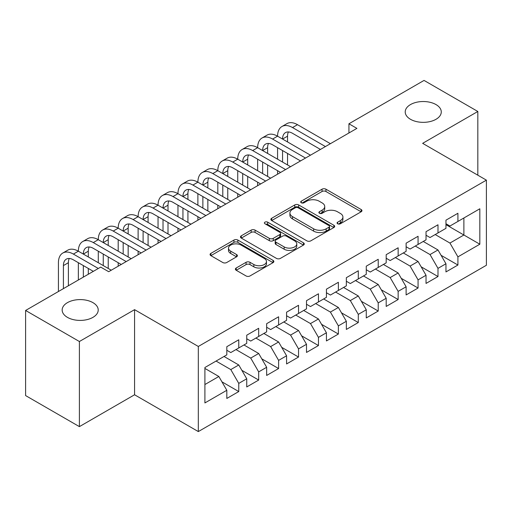 <?xml version="1.0" encoding="UTF-8"?>
<svg xmlns="http://www.w3.org/2000/svg" width="512" height="512" viewBox="0 0 512 512"><rect width="100%" height="100%" fill="white"/><g stroke="black" fill="none" stroke-linecap="round" stroke-linejoin="round"><path stroke-width="0.77" d="M337.638 223.77A1.933 1.12 0 0 0 340.378 223.77L361.152 211.776A2.765 1.594 0 0 0 361.965 210.643A2.765 1.594 0 0 0 361.152 209.517L325.952 189.197A2.765 1.594 0 0 0 322.042 189.197L301.267 201.19A1.933 1.12 0 0 0 300.698 201.978A1.933 1.12 0 0 0 301.267 202.771A1.933 1.12 0 0 0 304 202.771L306.694 201.216A8.851 5.107 0 0 1 319.206 201.216L322.138 202.912A8.851 5.107 0 0 1 324.73 206.522A8.851 5.107 0 0 1 322.138 210.138L319.45 211.686A1.933 1.12 0 0 0 318.886 212.48A1.933 1.12 0 0 0 319.45 213.267A1.933 1.12 0 0 0 322.189 213.267L324.877 211.718A8.851 5.107 0 0 1 337.395 211.718L340.326 213.414A8.851 5.107 0 0 1 342.918 217.024A8.851 5.107 0 0 1 340.326 220.64L337.638 222.189A1.933 1.12 0 0 0 337.069 222.982A1.933 1.12 0 0 0 337.638 223.77L337.638 222.189M92.934 302.637A18.029 10.413 0 0 0 73.286 300.384A18.029 10.413 0 0 0 62.157 310.003A18.029 10.413 0 0 0 67.437 317.363A18.029 10.413 0 0 0 87.085 319.616A18.029 10.413 0 0 0 98.221 310.003A18.029 10.413 0 0 0 92.934 302.637M436 104.576A18.029 10.413 0 0 0 416.346 102.317A18.029 10.413 0 0 0 405.216 111.936A18.029 10.413 0 0 0 410.496 119.296A18.029 10.413 0 0 0 430.144 121.555A18.029 10.413 0 0 0 441.28 111.936A18.029 10.413 0 0 0 436 104.576M236.198 268A2.765 1.594 0 0 0 235.386 269.126A2.765 1.594 0 0 0 236.198 270.259L246.074 275.955A2.765 1.594 0 0 0 249.984 275.955L273.056 262.637A2.765 1.594 0 0 0 273.869 261.504A2.765 1.594 0 0 0 273.056 260.378L237.856 240.058A2.765 1.594 0 0 0 233.946 240.058L210.874 253.376A2.765 1.594 0 0 0 210.061 254.509A2.765 1.594 0 0 0 210.874 255.635L222.803 262.522A2.765 1.594 0 0 0 226.714 262.522L236.589 256.819A2.765 1.594 0 0 0 237.395 255.693A2.765 1.594 0 0 0 236.589 254.56L230.669 251.149A7.398 4.269 0 0 1 228.506 248.128A7.398 4.269 0 0 1 233.069 244.179A7.398 4.269 0 0 1 241.133 245.107L264.307 258.483A7.398 4.269 0 0 1 266.47 261.504A7.398 4.269 0 0 1 261.907 265.453A7.398 4.269 0 0 1 253.843 264.525L249.984 262.298A2.765 1.594 0 0 0 246.074 262.298L236.198 268L236.198 270.259M79.392 341.517L79.392 426.63L134.573 394.771L134.573 309.658L79.392 341.517L25.6 310.464L100.704 267.098L108.678 271.699L356.909 128.384L348.934 123.782L348.934 132.986M134.573 309.658L198.323 346.464L486.4 180.141L486.4 265.261L198.323 431.578L198.323 346.464M477.83 175.2L477.83 111.475L422.65 143.341L486.4 180.141M477.83 111.475L424.045 80.422L348.934 123.782M306.886 240.845A2.765 1.594 0 0 0 310.797 240.845L333.875 227.526A2.765 1.594 0 0 0 334.682 226.394A2.765 1.594 0 0 0 333.875 225.267L298.675 204.941A2.765 1.594 0 0 0 294.765 204.941L271.686 218.266A2.765 1.594 0 0 0 270.88 219.392A2.765 1.594 0 0 0 271.686 220.525L306.886 240.845M265.715 224.186A1.933 1.12 0 0 1 267.68 224.461L267.68 222.163L303.462 242.822A2.765 1.594 0 0 1 304.275 243.949A2.765 1.594 0 0 1 303.462 245.082L280.39 258.4A2.765 1.594 0 0 1 276.48 258.4L241.28 238.08L241.28 235.821A2.765 1.594 0 0 0 240.467 236.954A2.765 1.594 0 0 0 241.28 238.08M241.28 235.821L251.155 230.118A2.765 1.594 0 0 1 255.066 230.118L269.344 238.362A2.765 1.594 0 0 0 273.254 238.362L279.802 234.579A2.765 1.594 0 0 0 280.614 233.453A2.765 1.594 0 0 0 279.802 232.32L264.941 223.744A1.933 1.12 0 0 1 264.378 222.95A1.933 1.12 0 0 1 265.568 221.92A1.933 1.12 0 0 1 267.68 222.163M445.958 224.659L463.885 235.008L463.885 217.984L479.827 208.787L457.914 221.434L457.914 213.267L445.958 220.173L445.958 228.339L437.99 232.941L437.99 224.774L426.035 231.674L426.035 239.84L418.067 244.442L418.067 236.275L406.112 243.174L406.112 251.341L398.144 255.942L398.144 247.776L386.189 254.675L386.189 262.842L378.221 267.443L378.221 259.277L366.272 266.176L366.272 274.342L358.298 278.944L358.298 270.778L346.349 277.683L346.349 285.85L338.381 290.451L338.381 282.285L326.426 289.184L326.426 297.35L318.458 301.952L318.458 293.786L306.502 300.685L306.502 308.851L298.534 313.453L298.534 305.286L286.579 312.186L286.579 320.352L278.611 324.954L278.611 316.787L266.656 323.686L266.656 331.853L258.688 336.454L258.688 328.288L246.739 335.194L246.739 343.36L238.765 347.955L238.765 339.789L226.816 346.694L226.816 354.861L204.902 367.514L204.902 402.938L226.816 390.285L218.848 376.486L204.902 368.429M479.827 208.787L479.827 244.211L457.914 256.864L449.946 243.059L435.2 234.547M441.075 255.309L457.914 265.03L457.914 256.864M457.914 265.03L445.958 271.93L445.958 263.763L437.99 268.365L430.022 254.56L415.277 246.048M421.152 266.81L437.99 276.531L437.99 268.365M437.99 276.531L426.035 283.43L426.035 275.264L418.067 279.866L410.099 266.067L395.354 257.555M401.235 278.317L418.067 288.032L418.067 279.866M418.067 288.032L406.112 294.938L406.112 286.771L398.144 291.366L390.176 277.568L375.43 269.056M381.312 289.818L398.144 299.533L398.144 291.366M398.144 299.533L386.189 306.438L386.189 298.272L378.221 302.874L370.253 289.069L355.514 280.557M361.389 301.318L378.221 311.04L378.221 302.874M378.221 311.04L366.272 317.939L366.272 309.773L358.298 314.374L350.33 300.57L335.59 292.058M341.466 312.819L358.298 322.541L358.298 314.374M358.298 322.541L346.349 329.44L346.349 321.274L338.381 325.875L330.406 312.07L315.667 303.558M321.542 324.32L338.381 334.042L338.381 325.875M338.381 334.042L326.426 340.941L326.426 332.774L318.458 337.376L310.49 323.571L295.744 315.066M301.619 335.827L318.458 345.542L318.458 337.376M318.458 345.542L306.502 352.442L306.502 344.275L298.534 348.877L290.566 335.078L275.821 326.566M281.702 347.328L298.534 357.043L298.534 348.877M298.534 357.043L286.579 363.949L286.579 355.782L278.611 360.378L270.643 346.579L255.898 338.067M261.779 358.829L278.611 368.544L278.611 360.378M278.611 368.544L266.656 375.45L266.656 367.283L258.688 371.885L250.72 358.08L235.981 349.568M241.856 370.33L258.688 380.051L258.688 371.885M258.688 380.051L246.739 386.95L246.739 378.784L238.765 383.386L230.797 369.581L216.058 361.069M221.933 381.83L238.765 391.552L238.765 383.386M238.765 391.552L226.816 398.451L226.816 390.285M226.816 350.259L230.797 352.557L238.765 347.955M204.902 384.538L218.848 376.486M246.739 338.758L250.72 341.056L258.688 336.454M230.797 369.581L238.765 364.979L224.026 356.467M246.739 378.784L238.765 364.979M266.656 327.258L270.643 329.555L278.611 324.954M250.72 358.08L258.688 353.478L243.949 344.966M266.656 367.283L258.688 353.478M286.579 315.75L290.566 318.054L298.534 313.453M270.643 346.579L278.611 341.978L263.872 333.466M286.579 355.782L278.611 341.978M306.502 304.25L310.49 306.554L318.458 301.952M290.566 335.078L298.534 330.477L283.789 321.965M306.502 344.275L298.534 330.477M326.426 292.749L330.406 295.046L338.381 290.451M310.49 323.571L318.458 318.976L303.712 310.464M326.426 332.774L318.458 318.976M346.349 281.248L350.33 283.546L358.298 278.944M330.406 312.07L338.381 307.469L323.635 298.957M346.349 321.274L338.381 307.469M366.272 269.747L370.253 272.045L378.221 267.443M350.33 300.57L358.298 295.968L343.558 287.456M366.272 309.773L358.298 295.968M386.189 258.24L390.176 260.544L398.144 255.942M370.253 289.069L378.221 284.467L363.482 275.955M386.189 298.272L378.221 284.467M406.112 246.739L410.099 249.043L418.067 244.442M390.176 277.568L398.144 272.966L383.405 264.454M406.112 286.771L398.144 272.966M426.035 235.238L430.022 237.542L437.99 232.941M410.099 266.067L418.067 261.466L403.322 252.954M426.035 275.264L418.067 261.466M445.958 223.738L449.946 226.035L457.914 221.434M430.022 254.56L437.99 249.958L423.245 241.453M445.958 263.763L437.99 249.958M25.6 310.464L25.6 395.578L79.392 426.63M134.573 394.771L198.323 431.578M449.946 243.059L463.885 235.008L479.827 244.211M338.413 224.045L340.326 222.938A8.851 5.107 0 0 0 342.918 219.322L342.918 217.024M324.73 206.522L324.73 208.826A8.851 5.107 0 0 1 322.138 212.435L320.224 213.542M361.114 211.795L325.952 191.494A2.765 1.594 0 0 0 322.042 191.494L302.042 203.046M333.837 227.546L298.675 207.245A2.765 1.594 0 0 0 294.765 207.245L271.725 220.544M328.986 227.187A1.933 1.12 0 0 0 329.549 226.394A1.933 1.12 0 0 0 328.986 225.606L298.086 207.763A1.933 1.12 0 0 0 295.347 207.763L292.512 209.402A8.851 5.107 0 0 0 289.92 213.018A8.851 5.107 0 0 0 292.512 216.627L313.632 228.819A8.851 5.107 0 0 0 326.15 228.819L328.986 227.187L328.986 229.485A1.933 1.12 0 0 0 329.549 228.698L329.549 226.394M289.92 213.018L289.92 215.315A8.851 5.107 0 0 0 292.512 218.931L292.512 216.627M328.986 229.485L326.15 231.123A8.851 5.107 0 0 1 313.632 231.123L292.512 218.931M241.318 238.099L251.155 232.422L251.155 230.118M280.614 233.453L280.614 235.75A2.765 1.594 0 0 1 279.802 236.883L273.254 240.666A2.765 1.594 0 0 1 269.344 240.666L255.066 232.422A2.765 1.594 0 0 0 251.155 232.422M267.68 224.461L303.43 245.101M284.154 246.912A7.398 4.269 0 0 0 292.218 247.84A7.398 4.269 0 0 0 296.781 243.891A7.398 4.269 0 0 0 294.618 240.877L286.451 236.16A2.765 1.594 0 0 0 282.541 236.16L275.987 239.942A2.765 1.594 0 0 0 275.181 241.069A2.765 1.594 0 0 0 275.987 242.202L284.154 246.912L284.154 249.216A7.398 4.269 0 0 0 292.218 250.138A7.398 4.269 0 0 0 296.781 246.195L296.781 243.891M275.181 241.069L275.181 243.373A2.765 1.594 0 0 0 275.987 244.499L275.987 242.202M284.154 249.216L275.987 244.499M266.47 261.504L266.47 263.808A7.398 4.269 0 0 1 261.907 267.75A7.398 4.269 0 0 1 253.843 266.829L249.984 264.595A2.765 1.594 0 0 0 246.074 264.595L236.23 270.278M228.506 248.128L228.506 250.426A7.398 4.269 0 0 0 230.669 253.446L230.669 251.149M236.55 256.845L230.669 253.446M273.018 262.656L237.856 242.355A2.765 1.594 0 0 0 233.946 242.355L210.912 255.654M58.432 291.507L58.432 262.707A21.133 12.198 60 0 1 62.81 253.03L67.789 250.157A21.133 12.198 60 0 1 78.355 251.206A21.133 12.198 60 0 1 82.733 241.53L87.712 238.656A21.133 12.198 60 0 1 98.278 239.699A21.133 12.198 60 0 1 102.65 230.029L107.635 227.155A21.133 12.198 60 0 1 118.195 228.198A21.133 12.198 60 0 1 122.573 218.528L127.558 215.648A21.133 12.198 60 0 1 138.118 216.698A21.133 12.198 60 0 1 142.496 207.027L147.475 204.147A21.133 12.198 60 0 1 158.042 205.197A21.133 12.198 60 0 1 162.419 195.52L167.398 192.646A21.133 12.198 60 0 1 177.965 193.696A21.133 12.198 60 0 1 182.342 184.019L187.322 181.146A21.133 12.198 60 0 1 197.888 182.189A21.133 12.198 60 0 1 202.266 172.518L207.245 169.645A21.133 12.198 60 0 1 217.811 170.688A21.133 12.198 60 0 1 222.182 161.018L227.168 158.144A21.133 12.198 60 0 1 237.734 159.187A21.133 12.198 60 0 1 242.106 149.517L247.091 146.637A21.133 12.198 60 0 1 257.651 147.686A21.133 12.198 60 0 1 262.029 138.01L267.008 135.136A21.133 12.198 60 0 1 277.574 136.186A21.133 12.198 60 0 1 281.952 126.509L286.931 123.635A21.133 12.198 60 0 1 297.498 124.685L330.406 143.68M281.952 126.509A21.133 12.198 60 0 1 292.518 127.558L325.427 146.56M320.448 149.434L292.518 133.306A14.086 8.134 -120 0 0 285.472 132.608A14.086 8.134 -120 0 0 282.554 139.059L287.539 136.186L287.539 141.933M288.416 131.962A14.086 8.134 -120 0 0 287.539 136.186M282.554 150.56L282.554 162.061M287.539 153.434L287.539 164.941M277.574 174.189L277.574 170.688M277.574 159.187L277.574 147.686M262.029 138.01A21.133 12.198 60 0 1 272.595 139.059L277.574 136.186L310.49 155.187M272.595 139.059L305.504 158.061M300.525 160.934L272.595 144.813A14.086 8.134 -120 0 0 265.549 144.115A14.086 8.134 -120 0 0 262.637 150.56L267.616 147.686L267.616 153.434M268.499 143.462A14.086 8.134 -120 0 0 267.616 147.686M262.637 162.061L262.637 173.568M267.616 164.941L267.616 176.442M257.651 185.69L257.651 182.189M257.651 170.688L257.651 159.187M242.106 149.517A21.133 12.198 60 0 1 252.672 150.56L257.651 147.686L290.566 166.688M252.672 150.56L285.587 169.562M280.602 172.435L252.672 156.314A14.086 8.134 -120 0 0 245.632 155.616A14.086 8.134 -120 0 0 242.714 162.061L247.693 159.187L247.693 164.941M248.576 154.963A14.086 8.134 -120 0 0 247.693 159.187M242.714 173.568L242.714 185.069M247.693 176.442L247.693 187.942M237.734 197.19L237.734 193.696M237.734 182.189L237.734 170.688M222.182 161.018A21.133 12.198 60 0 1 232.749 162.061L237.734 159.187L270.643 178.189M232.749 162.061L265.664 181.062M260.678 183.942L232.749 167.814A14.086 8.134 -120 0 0 225.709 167.117A14.086 8.134 -120 0 0 222.79 173.568L227.77 170.688L227.77 176.442M228.653 166.464A14.086 8.134 -120 0 0 227.77 170.688M222.79 185.069L222.79 196.57M227.77 187.942L227.77 199.443M217.811 208.691L217.811 205.197M217.811 193.696L217.811 182.189M202.266 172.518A21.133 12.198 60 0 1 212.826 173.568L217.811 170.688L250.72 189.69M212.826 173.568L245.741 192.563M240.762 195.443L212.826 179.315A14.086 8.134 -120 0 0 205.786 178.618A14.086 8.134 -120 0 0 202.867 185.069L207.846 182.189L207.846 187.942M208.73 177.971A14.086 8.134 -120 0 0 207.846 182.189M202.867 196.57L202.867 208.07M207.846 199.443L207.846 210.944M197.888 220.192L197.888 216.698M197.888 205.197L197.888 193.696M182.342 184.019A21.133 12.198 60 0 1 192.909 185.069L197.888 182.189L230.797 201.19M192.909 185.069L225.818 204.07M220.838 206.944L192.909 190.816A14.086 8.134 -120 0 0 185.862 190.118A14.086 8.134 -120 0 0 182.944 196.57L187.923 193.696L187.923 199.443M188.806 189.472A14.086 8.134 -120 0 0 187.923 193.696M182.944 208.07L182.944 219.571M187.923 210.944L187.923 222.451M177.965 231.693L177.965 228.198M177.965 216.698L177.965 205.197M162.419 195.52A21.133 12.198 60 0 1 172.986 196.57L177.965 193.696L210.874 212.698M172.986 196.57L205.894 215.571M200.915 218.445L172.986 202.323A14.086 8.134 -120 0 0 165.939 201.619A14.086 8.134 -120 0 0 163.021 208.07L168.006 205.197L168.006 210.944M168.883 200.973A14.086 8.134 -120 0 0 168.006 205.197M163.021 219.571L163.021 231.072M168.006 222.451L168.006 233.952M158.042 243.2L158.042 239.699M158.042 228.198L158.042 216.698M142.496 207.027A21.133 12.198 60 0 1 153.062 208.07L158.042 205.197L190.957 224.198M153.062 208.07L185.971 227.072M180.992 229.946L153.062 213.824A14.086 8.134 -120 0 0 146.016 213.126A14.086 8.134 -120 0 0 143.104 219.571L148.083 216.698L148.083 222.451M148.966 212.474A14.086 8.134 -120 0 0 148.083 216.698M143.104 231.072L143.104 242.579M148.083 233.952L148.083 245.453M138.118 254.701L138.118 251.206M138.118 239.699L138.118 228.198M122.573 218.528A21.133 12.198 60 0 1 133.139 219.571L138.118 216.698L171.034 235.699M133.139 219.571L166.048 238.573M161.069 241.446L133.139 225.325A14.086 8.134 -120 0 0 126.099 224.627A14.086 8.134 -120 0 0 123.181 231.072L128.16 228.198L128.16 233.952M129.043 223.974A14.086 8.134 -120 0 0 128.16 228.198M123.181 242.579L123.181 254.08M128.16 245.453L128.16 256.954M118.195 266.202L118.195 262.707M118.195 251.206L118.195 239.699M102.65 230.029A21.133 12.198 60 0 1 113.216 231.072L118.195 228.198L151.11 247.2M113.216 231.072L146.131 250.074M141.146 252.954L113.216 236.826A14.086 8.134 -120 0 0 106.176 236.128A14.086 8.134 -120 0 0 103.258 242.579L108.237 239.699L108.237 245.453M109.12 235.482A14.086 8.134 -120 0 0 108.237 239.699M103.258 254.08L103.258 265.581M108.237 256.954L108.237 268.454M98.278 262.707L98.278 251.206M82.733 241.53A21.133 12.198 60 0 1 93.293 242.579L98.278 239.699L131.187 258.701M93.293 242.579L126.208 261.581M121.229 264.454L93.293 248.326A14.086 8.134 -120 0 0 86.253 247.629A14.086 8.134 -120 0 0 83.334 254.08L88.314 251.206L88.314 256.954M89.197 246.982A14.086 8.134 -120 0 0 88.314 251.206M83.334 265.581L83.334 277.126M88.314 268.454L88.314 274.253M78.355 280.006L78.355 262.707M62.81 253.03A21.133 12.198 60 0 1 73.376 254.08L78.355 251.206L111.264 270.202M73.376 254.08L98.317 268.48M93.338 271.354L73.376 259.827A14.086 8.134 -120 0 0 66.33 259.13A14.086 8.134 -120 0 0 63.411 265.581L63.411 288.634M69.274 258.483A14.086 8.134 -120 0 0 68.39 262.707L68.39 285.754M340.326 222.938L340.326 220.64M319.45 213.267L319.45 211.686M322.138 212.435L322.138 210.138M301.267 202.771L301.267 201.19M322.042 191.494L322.042 189.197M325.952 191.494L325.952 189.197M361.152 211.776L361.152 209.517M271.686 220.525L271.686 218.266M294.765 207.245L294.765 204.941M298.675 207.245L298.675 204.941M333.875 227.526L333.875 225.267M313.632 231.123L313.632 228.819M326.15 231.123L326.15 228.819M255.066 232.422L255.066 230.118M269.344 240.666L269.344 238.362M273.254 240.666L273.254 238.362M279.802 236.883L279.802 234.579M303.462 245.082L303.462 242.822M246.074 264.595L246.074 262.298M249.984 264.595L249.984 262.298M253.843 266.829L253.843 264.525M236.589 256.819L236.589 254.56M210.874 255.635L210.874 253.376M233.946 242.355L233.946 240.058M237.856 242.355L237.856 240.058M273.056 262.637L273.056 260.378M297.498 124.685L292.518 127.558M68.39 262.707L63.411 265.581"/></g></svg>
